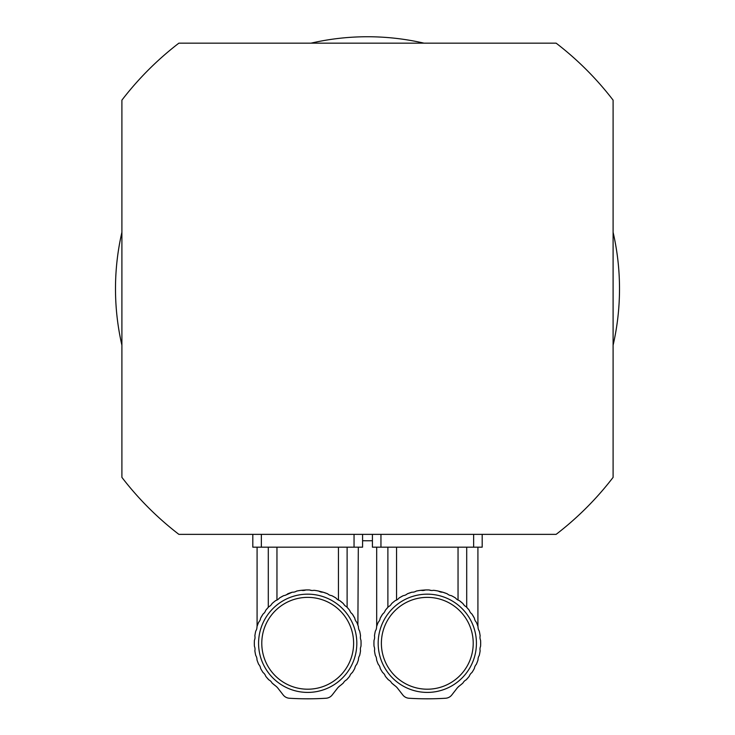 <?xml version="1.0" encoding="UTF-8"?>
<svg xmlns="http://www.w3.org/2000/svg" width="735" height="735" viewBox="0 0 735 735"><rect width="100%" height="100%" fill="white"/><g stroke="black" fill="none" stroke-linecap="round" stroke-linejoin="round"><path stroke-width="1.1" d="M266.483 609.398L265.675 610.399A53.361 53.361 0 0 1 268.835 606.724L266.483 609.398M265.675 610.399A7.276 7.276 0 0 1 263.075 614.028L260.603 618.199L263.075 614.028A53.361 53.361 0 0 0 260.603 618.199A7.276 7.276 0 0 1 258.674 622.223A53.361 53.361 0 0 0 256.965 626.753A7.276 7.276 0 0 1 255.752 631.062A53.361 53.361 0 0 0 254.861 635.821A7.276 7.276 0 0 1 254.42 640.268A53.361 53.361 0 0 0 254.42 646.313A7.276 7.276 0 0 1 254.861 650.76A53.361 53.361 0 0 0 255.752 655.519A7.276 7.276 0 0 1 256.965 659.828A53.361 53.361 0 0 0 258.674 664.357A7.276 7.276 0 0 1 260.603 668.381A53.361 53.361 0 0 0 263.075 672.553A7.276 7.276 0 0 1 265.675 676.182A53.361 53.361 0 0 0 268.835 679.857L266.483 677.183L268.835 679.857A7.276 7.276 0 0 1 272.023 682.98L275.588 685.911A53.361 53.361 0 0 1 272.023 682.98M347.113 547.18L347.113 607.303L348.923 609.398L346.571 606.724A53.361 53.361 0 0 1 349.722 610.399A7.276 7.276 0 0 0 352.331 614.028L354.794 618.199L352.331 614.028A53.361 53.361 0 0 1 354.794 618.199A7.276 7.276 0 0 0 356.732 622.223C358.809 627.571 358.809 627.571 356.732 622.223A53.361 53.361 0 0 1 358.441 626.753A7.276 7.276 0 0 0 359.645 631.062A53.361 53.361 0 0 1 360.536 635.821A7.276 7.276 0 0 0 360.977 640.268A53.361 53.361 0 0 1 360.977 646.313A7.276 7.276 0 0 0 360.536 650.76A53.361 53.361 0 0 1 359.645 655.519A7.276 7.276 0 0 0 358.441 659.828A53.361 53.361 0 0 1 356.732 664.357A7.276 7.276 0 0 0 354.794 668.381A53.361 53.361 0 0 1 352.331 672.553A7.276 7.276 0 0 0 349.722 676.182A53.361 53.361 0 0 1 346.571 679.857L348.923 677.183L346.571 679.857A7.276 7.276 0 0 0 343.374 682.98L343.273 683.063M348.197 608.534L347.113 607.303M357.89 625.145L358.312 547.18M344.853 605.53L343.649 604.078M343.374 603.6A53.361 53.361 0 0 0 339.634 600.532L343.374 603.6A7.276 7.276 0 0 0 346.571 606.724M331.788 595.672L333.782 596.728M326.018 593.163L327.231 593.632M317.979 590.922L323.078 592.189A53.361 53.361 0 0 1 327.654 593.797L323.078 592.189A7.276 7.276 0 0 1 318.751 591.078L316.803 590.71M299.219 590.6L298.75 590.683M268.835 606.724A7.276 7.276 0 0 0 272.023 603.6A53.361 53.361 0 0 1 275.772 600.532A7.276 7.276 0 0 0 279.456 598.005L283.682 595.635L279.456 598.005A53.361 53.361 0 0 1 283.682 595.635A7.276 7.276 0 0 0 287.752 593.797A53.361 53.361 0 0 1 292.319 592.189L285.814 595.056M268.293 607.303L268.293 547.18M316.16 590.6L313.974 590.297A7.276 7.276 0 0 1 309.518 589.957L305.889 589.957A53.361 53.361 0 0 1 309.518 589.957L311.723 590.481M292.319 592.189A7.276 7.276 0 0 0 296.646 591.078A53.361 53.361 0 0 1 301.433 590.297L305.889 589.957A7.276 7.276 0 0 1 301.433 590.297M339.634 600.532A7.276 7.276 0 0 1 335.941 598.005L334.232 596.985M333.644 596.655L331.724 595.635A53.361 53.361 0 0 1 335.941 598.005M331.724 595.635A7.276 7.276 0 0 1 327.654 593.797M313.974 590.297A53.361 53.361 0 0 1 318.751 591.078M275.588 685.911A12.817 12.817 0 0 1 277.986 688.272L283.195 694.97A8.544 8.544 0 0 0 289.415 698.25A298.952 298.952 0 0 0 325.982 698.25A8.544 8.544 0 0 0 332.202 694.97L337.411 688.272A12.817 12.817 0 0 1 339.818 685.911L338.238 687.317M343.374 682.98A53.361 53.361 0 0 1 339.818 685.911M307.699 597.371A45.919 45.919 0 0 0 267.935 666.25A45.919 45.919 0 0 0 347.462 666.25A45.919 45.919 0 0 0 307.699 597.371M307.699 594.165A49.116 49.116 0 0 1 350.237 667.849A49.116 49.116 0 0 1 265.16 667.849A49.116 49.116 0 0 1 307.699 594.165M276.957 547.18L276.957 600.063M338.449 600.063L338.449 547.18M261.357 534.363L261.357 547.18L252.812 547.18L252.812 534.363M261.357 547.18L354.05 547.18L354.05 534.363M362.585 534.363L362.585 547.18L354.05 547.18M386.077 609.398L385.278 610.399A53.361 53.361 0 0 1 388.429 606.724L386.077 609.398M385.278 610.399A7.276 7.276 0 0 1 382.669 614.028L380.206 618.199L382.669 614.028A53.361 53.361 0 0 0 380.206 618.199A7.276 7.276 0 0 1 378.268 622.223A53.361 53.361 0 0 0 376.559 626.753A7.276 7.276 0 0 1 375.355 631.062A53.361 53.361 0 0 0 374.464 635.821A7.276 7.276 0 0 1 374.023 640.268A53.361 53.361 0 0 0 374.023 646.313A7.276 7.276 0 0 1 374.464 650.76A53.361 53.361 0 0 0 375.355 655.519A7.276 7.276 0 0 1 376.559 659.828A53.361 53.361 0 0 0 378.268 664.357A7.276 7.276 0 0 1 380.206 668.381A53.361 53.361 0 0 0 382.669 672.553A7.276 7.276 0 0 1 385.278 676.182A53.361 53.361 0 0 0 388.429 679.857L386.077 677.183L388.429 679.857A7.276 7.276 0 0 1 391.626 682.98L395.182 685.911A53.361 53.361 0 0 1 391.626 682.98M466.707 547.18L466.707 607.303L468.517 609.398L466.165 606.724A53.361 53.361 0 0 1 469.325 610.399A7.276 7.276 0 0 0 471.925 614.028L474.397 618.199L471.925 614.028A53.361 53.361 0 0 1 474.397 618.199A7.276 7.276 0 0 0 476.326 622.223C478.411 627.571 478.411 627.571 476.326 622.223C478.411 627.571 478.411 627.571 476.326 622.223A53.361 53.361 0 0 1 478.035 626.753A7.276 7.276 0 0 0 479.248 631.062A53.361 53.361 0 0 1 480.139 635.821A7.276 7.276 0 0 0 480.58 640.268A53.361 53.361 0 0 1 480.58 646.313A7.276 7.276 0 0 0 480.139 650.76A53.361 53.361 0 0 1 479.248 655.519A7.276 7.276 0 0 0 478.035 659.828A53.361 53.361 0 0 1 476.326 664.357A7.276 7.276 0 0 0 474.397 668.381A53.361 53.361 0 0 1 471.925 672.553A7.276 7.276 0 0 0 469.325 676.182A53.361 53.361 0 0 1 466.165 679.857L468.517 677.183L466.165 679.857A7.276 7.276 0 0 0 462.976 682.98L462.875 683.063M467.791 608.534L466.707 607.303M464.446 605.53L463.252 604.078M462.976 603.6A53.361 53.361 0 0 0 459.228 600.532L462.976 603.6A7.276 7.276 0 0 0 466.165 606.724M451.382 595.672L453.376 596.728M445.612 593.163L446.834 593.632M437.573 590.922L442.681 592.189A53.361 53.361 0 0 1 447.248 593.797L442.681 592.189A7.276 7.276 0 0 1 438.354 591.078L436.397 590.71M418.812 590.6L418.344 590.683M388.429 606.724A7.276 7.276 0 0 0 391.626 603.6A53.361 53.361 0 0 1 395.366 600.532A7.276 7.276 0 0 0 399.059 598.005L403.276 595.635L399.059 598.005A53.361 53.361 0 0 1 403.276 595.635A7.276 7.276 0 0 0 407.346 593.797A53.361 53.361 0 0 1 411.922 592.189L407.346 593.797M387.887 607.303L387.887 547.18M435.754 590.6L433.567 590.297A7.276 7.276 0 0 1 429.111 589.957L425.482 589.957A53.361 53.361 0 0 1 429.111 589.957L431.326 590.481M411.922 592.189A7.276 7.276 0 0 0 416.249 591.078A53.361 53.361 0 0 1 421.026 590.297L425.482 589.957A7.276 7.276 0 0 1 421.026 590.297M459.228 600.532A7.276 7.276 0 0 1 455.544 598.005L453.826 596.985M453.247 596.655L451.318 595.635A53.361 53.361 0 0 1 455.544 598.005M451.318 595.635A7.276 7.276 0 0 1 447.248 593.797M433.567 590.297A53.361 53.361 0 0 1 438.354 591.078M395.182 685.911A12.817 12.817 0 0 1 397.589 688.272L402.798 694.97A8.544 8.544 0 0 0 409.018 698.25A298.952 298.952 0 0 0 445.585 698.25A8.544 8.544 0 0 0 451.804 694.97L457.014 688.272A12.817 12.817 0 0 1 459.412 685.911L457.841 687.317M462.976 682.98A53.361 53.361 0 0 1 459.412 685.911M427.301 597.371A45.919 45.919 0 0 0 387.538 666.25A45.919 45.919 0 0 0 467.065 666.25A45.919 45.919 0 0 0 427.301 597.371M427.301 594.165A49.116 49.116 0 0 1 469.84 667.849A49.116 49.116 0 0 1 384.763 667.849A49.116 49.116 0 0 1 427.301 594.165M396.551 547.18L396.551 600.063M458.043 600.063L458.043 547.18M380.95 534.363L380.95 547.18L372.415 547.18L372.415 534.363M380.95 547.18L473.643 547.18L473.643 534.363M482.188 534.363L482.188 547.18L473.643 547.18M423.966 43.154A252.013 252.013 0 0 0 311.034 43.154M121.9 232.297A252.013 252.013 0 0 0 121.9 345.22M613.1 345.22A252.013 252.013 0 0 0 613.1 232.297M362.585 540.721A252.013 252.013 0 0 0 372.415 540.721M121.9 100.144L121.9 477.373A309.674 309.674 0 0 0 178.881 534.363L556.119 534.363A309.674 309.674 0 0 0 613.1 477.373L613.1 100.144A309.674 309.674 0 0 0 556.119 43.154L178.881 43.154A309.674 309.674 0 0 0 121.9 100.144M257.085 547.18L257.085 626.385M376.688 547.18L376.688 626.385M477.915 547.18L477.915 626.385"/></g></svg>
